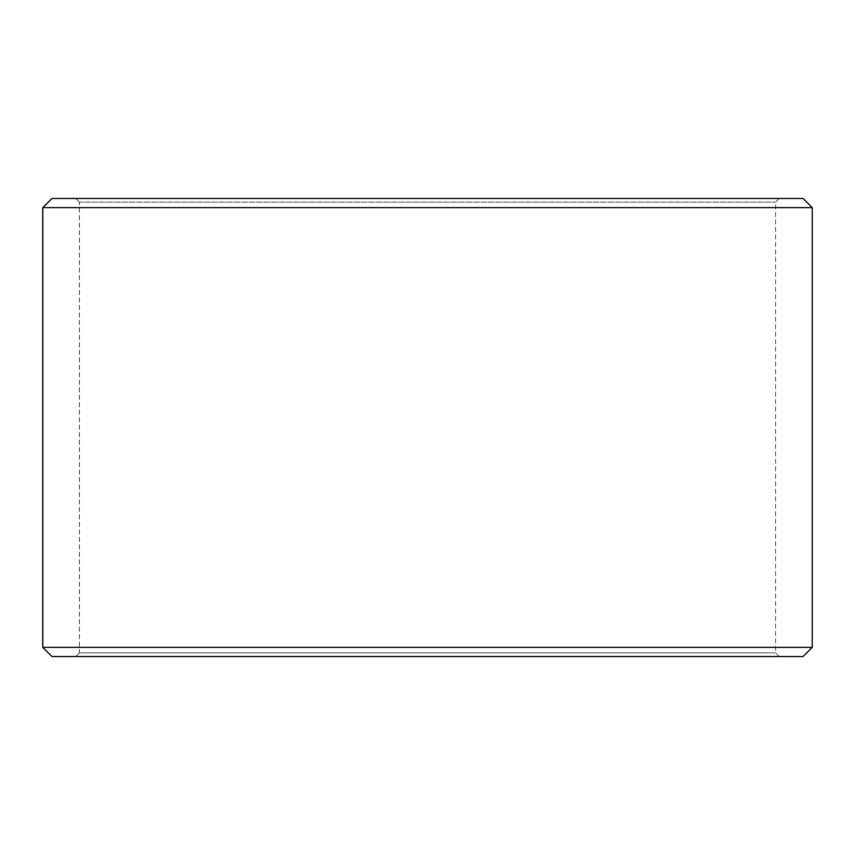 <?xml version="1.0" encoding="UTF-8"?>
<svg xmlns="http://www.w3.org/2000/svg" width="855" height="855" viewBox="0 0 855 855"><rect width="100%" height="100%" fill="white"/><g stroke="black" fill="none" stroke-linecap="round" stroke-linejoin="round"><path stroke-width="0.64" stroke-dasharray="4.28 3.21" d="M75.785 656.522L779.268 656.522L51.963 656.522L75.785 656.522L79.451 652.857L79.451 202.143L775.603 202.143L79.397 202.143L75.732 198.478L51.963 198.478L779.268 198.478L75.732 198.478M79.451 652.857L775.603 652.857L79.397 652.857L79.397 202.143M79.451 202.143L75.785 198.478M803.091 198.478L51.909 198.478M812.25 207.647L42.75 207.647M812.25 647.353L42.75 647.353M803.091 656.522L51.909 656.522M75.732 656.522L79.397 652.857M779.268 656.522L775.603 652.857L775.603 202.143L779.268 198.478"/><path stroke-width="1.28" d="M42.803 647.353L51.963 656.522L42.75 647.353L42.75 207.647L51.909 198.478L803.091 198.478L812.25 207.647L42.803 207.647L42.803 647.353L812.25 647.353L812.25 207.647M51.963 198.478L42.803 207.647M51.963 656.522L803.091 656.522L812.25 647.353"/></g></svg>
